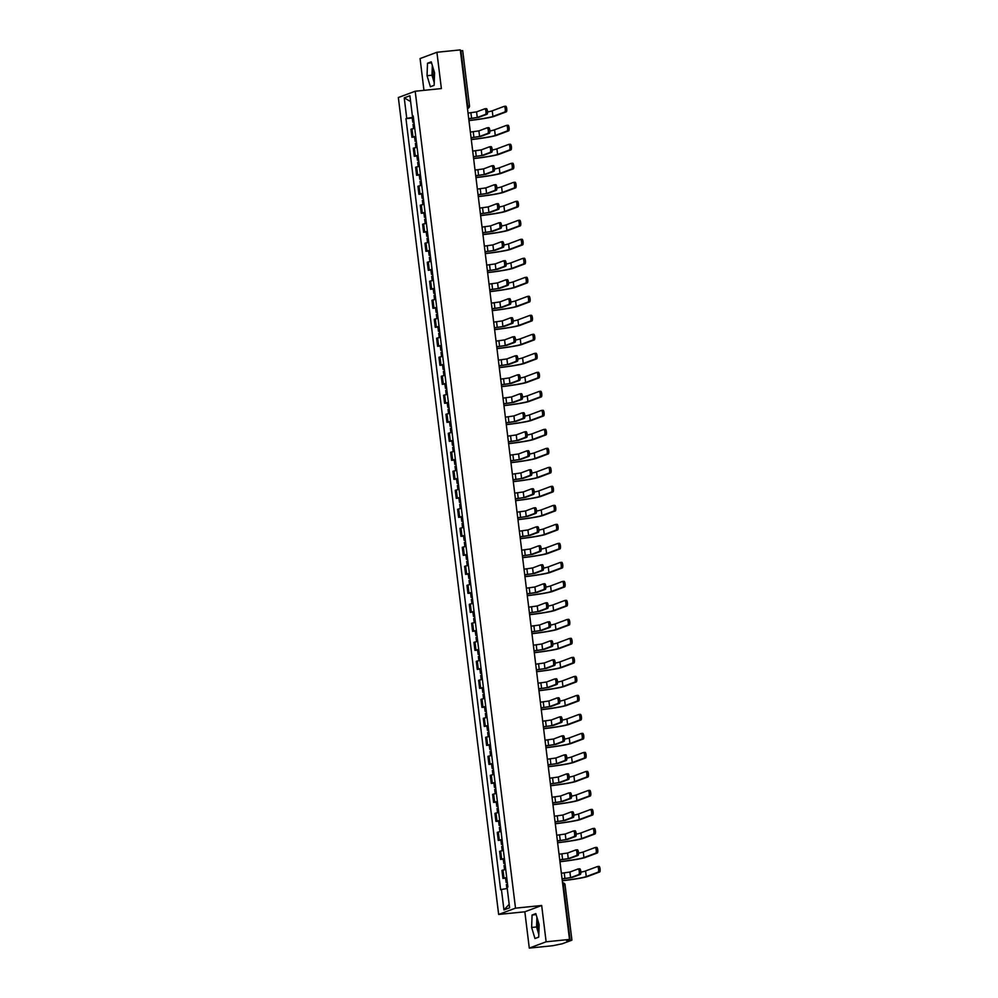<?xml version="1.0" encoding="UTF-8"?>
<svg xmlns="http://www.w3.org/2000/svg" width="998" height="998" viewBox="0 0 998 998"><rect width="100%" height="100%" fill="white"/><g stroke="black" fill="none" stroke-linecap="round" stroke-linejoin="round"><path stroke-width="1.5" d="M434.305 80.214A9.593 2.72 84.2 0 1 433.107 74.788A9.593 2.72 84.2 0 1 433.045 67.852M538.895 931.97A9.593 2.72 84.2 0 1 537.697 926.556A9.593 2.72 84.2 0 1 537.635 919.607M529.289 948.1L546.131 941.8L569.496 939.43L460.278 49.9L436.912 52.27L441.378 88.573L415.193 91.23L398.352 97.53L498.651 914.455L524.836 911.798L529.289 948.1L552.655 945.73L562.298 943.759L571.829 940.191L570.157 940.178L563.383 884.989A2.458 0.699 -95.8 0 0 562.548 882.806A2.458 2.458 0 0 1 565.142 884.939L562.822 885.051M436.912 52.27L420.071 58.57L423.963 90.331M546.131 941.8L541.677 905.498L515.504 908.155L415.193 91.23M569.496 939.43L566.515 940.54L570.157 940.178M460.377 50.698L462.61 50.661M414.719 128.268L410.939 129.229L411.937 137.262L415.704 136.302M414.594 137L411.937 137.262M417.052 147.267L413.284 148.228L414.27 156.274L418.037 155.301M416.927 156L414.27 156.274M419.385 166.267L415.617 167.24L416.603 175.274L420.37 174.313M419.26 175.012L416.603 175.274M421.717 185.279L417.95 186.239L418.935 194.286L422.703 193.313M421.593 194.011L418.935 194.286M424.05 204.278L420.283 205.239L421.268 213.285L425.036 212.325M423.925 213.011L421.268 213.285M426.383 223.278L422.616 224.251L423.601 232.285L427.369 231.324M426.258 232.023L423.601 232.285M428.716 242.289L424.948 243.25L425.934 251.296L429.701 250.323M428.591 251.022L425.934 251.296M431.049 261.289L427.281 262.262L428.267 270.296L432.034 269.335M430.924 270.021L428.267 270.296M433.382 280.288L429.614 281.261L430.6 289.295L434.38 288.335M433.257 289.033L430.6 289.295M435.714 299.3L431.947 300.261L432.932 308.307L436.712 307.334M435.59 308.033L432.932 308.307M438.047 318.3L434.28 319.273L435.265 327.307L439.045 326.346M437.922 327.032L435.265 327.307M440.392 337.312L436.613 338.272L437.598 346.306L441.378 345.345M440.255 346.044L437.598 346.306M442.725 356.311L438.945 357.272L439.931 365.318L443.711 364.345M442.588 365.043L439.931 365.318M445.058 375.31L441.278 376.283L442.264 384.317L446.044 383.357M444.921 384.055L442.264 384.317M447.391 394.322L443.611 395.283L444.597 403.329L448.376 402.356M447.254 403.055L444.597 403.329M449.724 413.322L445.944 414.282L446.929 422.329L450.709 421.356M449.587 422.054L446.929 422.329M452.057 432.321L448.277 433.294L449.262 441.328L453.042 440.368M451.919 441.066L449.262 441.328M454.389 451.333L450.609 452.294L451.595 460.34L455.375 459.367M454.252 460.066L451.595 460.34M456.722 470.332L452.942 471.293L453.928 479.339L457.708 478.379M456.585 479.065L453.928 479.339M459.055 489.332L455.275 490.305L456.261 498.339L460.041 497.378M458.918 498.077L456.261 498.339M461.388 508.344L457.608 509.304L458.606 517.351L462.373 516.378M461.263 517.076L458.606 517.351M463.721 527.343L459.941 528.316L460.939 536.35L464.706 535.39M463.596 536.076L460.939 536.35M466.054 546.343L462.274 547.316L463.272 555.35L467.039 554.389M465.929 555.088L463.272 555.35M468.386 565.355L464.619 566.315L465.604 574.361L469.372 573.388M468.262 574.087L465.604 574.361M470.719 584.354L466.952 585.327L467.937 593.361L471.705 592.4M470.594 593.099L467.937 593.361M473.052 603.366L469.285 604.326L470.27 612.36L474.038 611.4M472.927 612.098L470.27 612.36M475.385 622.365L471.617 623.326L472.603 631.372L476.37 630.399M475.26 631.098L472.603 631.372M477.718 641.365L473.95 642.338L474.936 650.372L478.703 649.411M477.593 650.11L474.936 650.372M480.05 660.377L476.283 661.337L477.269 669.384L481.036 668.41M479.926 669.109L477.269 669.384M482.383 679.376L478.616 680.337L479.601 688.383L483.369 687.422M482.259 688.109L479.601 688.383M484.716 698.375L480.949 699.349L481.934 707.382L485.714 706.422M484.591 707.12L481.934 707.382M487.049 717.387L483.281 718.348L484.267 726.394L488.047 725.421M486.924 726.12L484.267 726.394M489.382 736.387L485.614 737.36L486.6 745.394L490.38 744.433M489.257 745.119L486.6 745.394M491.727 755.386L487.947 756.359L488.933 764.393L492.713 763.433M491.59 764.131L488.933 764.393M494.06 774.398L490.28 775.359L491.266 783.405L495.045 782.432M493.923 783.131L491.266 783.405M496.393 793.398L492.613 794.371L493.598 802.404L497.378 801.444M496.256 802.13L493.598 802.404M498.726 812.409L494.946 813.37L495.931 821.404L499.711 820.443M498.588 821.142L495.931 821.404M501.058 831.409L497.278 832.369L498.264 840.416L502.044 839.443M500.921 840.141L498.264 840.416M503.391 850.408L499.611 851.381L500.597 859.415L504.377 858.455M503.254 859.153L500.597 859.415M505.724 869.42L501.944 870.381L502.93 878.427L506.71 877.454M505.587 878.153L502.93 878.427M413.372 117.265L406.747 118.338L404.24 97.866L409.904 95.758L412.411 116.217L413.247 116.23M509.18 904.3L503.94 909.927L509.604 907.806L507.096 887.347L507.882 887.047L413.209 115.93L412.411 116.217M503.94 909.927L501.433 889.455L507.234 888.519M406.747 118.338L405.961 118.637L500.647 889.754L501.433 889.455M498.651 914.455L515.504 908.155M434.13 85.354L434.567 72.891L431.248 61.839L427.493 63.248L427.057 75.711L430.375 86.764L434.13 85.354M524.836 911.798L541.677 905.498M538.72 937.122L539.145 924.659L535.826 913.607L532.071 915.016L531.635 927.466L534.965 938.519L538.72 937.122M412.261 118.001L405.961 118.637M404.24 97.866L410.615 101.609M432.321 65.444L431.984 75.212L434.23 82.659M431.984 75.212L427.057 75.711M431.548 62.837L427.493 63.248M536.912 917.212L536.575 926.967L538.808 934.427M536.575 926.967L531.635 927.466M536.126 914.605L532.071 915.016M484.928 108.782L486.338 108.645A2.832 0.798 84.2 0 1 486.4 108.632A2.832 0.798 84.2 0 1 487.473 111.252A2.832 0.798 84.2 0 1 487.024 114.246L485.502 114.396A2.832 0.798 -95.8 0 0 485.939 111.414A2.832 0.798 -95.8 0 0 484.866 108.782A2.832 0.798 -95.8 0 0 484.816 108.794L476.57 111.876L468.037 113.086M468.736 118.812L478.791 117.327L487.024 114.246M485.502 114.396L477.256 117.477L468.723 118.687M504.227 106.362L505.624 106.225A2.832 0.798 84.2 0 1 505.687 106.212A2.832 0.798 84.2 0 1 506.759 108.844A2.832 0.798 84.2 0 1 506.323 111.826L504.788 111.988A2.832 0.798 -95.8 0 0 505.238 108.994A2.832 0.798 -95.8 0 0 504.165 106.362A2.832 0.798 -95.8 0 0 504.102 106.374L492.239 110.815A22.143 1.572 -7 0 1 487.523 112.013M413.945 121.956L412.785 122.267L413.983 122.292M413.409 117.564L412.236 117.889L412.785 122.267M414.195 124.026L413.035 124.338L413.546 128.468M468.96 120.596A23.752 1.697 173 0 0 494.459 116.267L506.323 111.826M504.788 111.988L492.937 116.417A22.143 1.572 -7 0 1 468.948 120.484M487.261 127.781L488.671 127.644A2.832 0.798 84.2 0 1 488.733 127.632A2.832 0.798 84.2 0 1 489.806 130.264A2.832 0.798 84.2 0 1 489.357 133.245L487.835 133.408A2.832 0.798 -95.8 0 0 488.272 130.414A2.832 0.798 -95.8 0 0 487.199 127.781A2.832 0.798 -95.8 0 0 487.149 127.794L478.903 130.875L470.37 132.085M471.068 137.811L481.123 136.327L489.357 133.245M487.835 133.408L479.589 136.489L471.056 137.699M489.594 146.793L491.004 146.644A2.832 0.798 84.2 0 1 491.066 146.631A2.832 0.798 84.2 0 1 492.139 149.263A2.832 0.798 84.2 0 1 491.69 152.257L490.168 152.407A2.832 0.798 -95.8 0 0 490.604 149.413A2.832 0.798 -95.8 0 0 489.531 146.793A2.832 0.798 -95.8 0 0 489.482 146.806L481.236 149.887L472.703 151.097M473.401 156.811L483.456 155.339L491.69 152.257M490.168 152.407L481.922 155.488L473.389 156.698M506.56 125.374L507.97 125.224A2.832 0.798 84.2 0 1 508.019 125.212A2.832 0.798 84.2 0 1 509.092 127.844A2.832 0.798 84.2 0 1 508.656 130.838L507.121 130.988A2.832 0.798 -95.8 0 0 507.57 127.993A2.832 0.798 -95.8 0 0 506.497 125.374A2.832 0.798 -95.8 0 0 506.435 125.386L494.571 129.815A22.143 1.572 -7 0 1 489.856 131.012M416.278 140.955L415.118 141.279L416.316 141.304M415.742 136.576L414.582 136.888L415.118 141.279M416.528 143.026L415.368 143.35L415.879 147.467M471.293 139.608A23.752 1.697 173 0 0 496.792 135.266L508.656 130.838M507.121 130.988L495.27 135.429A22.143 1.572 -7 0 1 471.281 139.495M508.893 144.373L510.302 144.236A2.832 0.798 84.2 0 1 510.352 144.223A2.832 0.798 84.2 0 1 511.425 146.843A2.832 0.798 84.2 0 1 510.988 149.837L509.454 149.987A2.832 0.798 -95.8 0 0 509.903 147.005A2.832 0.798 -95.8 0 0 508.83 144.373A2.832 0.798 -95.8 0 0 508.768 144.386L496.904 148.827A22.143 1.572 -7 0 1 492.189 150.024M418.611 159.954L417.451 160.279L418.649 160.304M418.075 155.576L416.914 155.888L417.451 160.279M418.861 162.025L417.7 162.35L418.212 166.479M473.626 158.607A23.752 1.697 173 0 0 499.125 154.278L510.988 149.837M509.454 149.987L497.603 154.428A22.143 1.572 -7 0 1 473.613 158.495M491.927 165.793L493.336 165.656A2.832 0.798 84.2 0 1 493.399 165.643A2.832 0.798 84.2 0 1 494.472 168.263A2.832 0.798 84.2 0 1 494.022 171.257L492.501 171.407A2.832 0.798 -95.8 0 0 492.937 168.425A2.832 0.798 -95.8 0 0 491.864 165.793A2.832 0.798 -95.8 0 0 491.814 165.805L483.568 168.887L475.036 170.097M475.734 175.823L485.789 174.338L494.022 171.257M492.501 171.407L484.255 174.488L475.722 175.698M494.26 184.805L495.669 184.655A2.832 0.798 84.2 0 1 495.732 184.642A2.832 0.798 84.2 0 1 496.804 187.275A2.832 0.798 84.2 0 1 496.355 190.256L494.833 190.418A2.832 0.798 -95.8 0 0 495.27 187.424A2.832 0.798 -95.8 0 0 494.197 184.792A2.832 0.798 -95.8 0 0 494.147 184.805L485.901 187.886L477.368 189.096M478.067 194.822L488.122 193.338L496.355 190.256M494.833 190.418L486.587 193.5L478.054 194.71M496.592 203.804L498.002 203.654A2.832 0.798 84.2 0 1 498.064 203.642A2.832 0.798 84.2 0 1 499.137 206.274A2.832 0.798 84.2 0 1 498.688 209.268L497.166 209.418A2.832 0.798 -95.8 0 0 497.603 206.436A2.832 0.798 -95.8 0 0 496.53 203.804A2.832 0.798 -95.8 0 0 496.48 203.817L488.234 206.898L479.701 208.108M480.4 213.834L490.455 212.349L498.688 209.268M497.166 209.418L488.933 212.499L480.387 213.709M511.226 163.385L512.635 163.235A2.832 0.798 84.2 0 1 512.685 163.223A2.832 0.798 84.2 0 1 513.758 165.855A2.832 0.798 84.2 0 1 513.321 168.837L511.787 168.999A2.832 0.798 -95.8 0 0 512.236 166.005A2.832 0.798 -95.8 0 0 511.163 163.373A2.832 0.798 -95.8 0 0 511.101 163.385L499.25 167.826A22.143 1.572 -7 0 1 494.521 169.024M420.944 178.966L419.784 179.278L420.981 179.303M420.408 174.575L419.247 174.899L419.784 179.278M421.193 181.037L420.033 181.349L420.545 185.478M475.959 177.607A23.752 1.697 173 0 0 501.458 173.278L513.321 168.837M511.787 168.999L499.936 173.427A22.143 1.572 -7 0 1 475.946 177.494M513.558 182.385L514.968 182.235A2.832 0.798 84.2 0 1 515.018 182.222A2.832 0.798 84.2 0 1 516.091 184.855A2.832 0.798 84.2 0 1 515.654 187.849L514.12 187.998A2.832 0.798 -95.8 0 0 514.569 185.017A2.832 0.798 -95.8 0 0 513.496 182.385A2.832 0.798 -95.8 0 0 513.434 182.397L501.582 186.826A22.143 1.572 -7 0 1 496.854 188.023M423.277 197.966L422.117 198.29L423.314 198.315M422.74 193.587L421.58 193.899L422.117 198.29M423.526 200.037L422.366 200.361L422.878 204.478M478.291 196.618A23.752 1.697 173 0 0 503.79 192.277L515.654 187.849M514.12 187.998L502.268 192.439A22.143 1.572 -7 0 1 478.279 196.506M515.891 201.384L517.301 201.247A2.832 0.798 84.2 0 1 517.351 201.234A2.832 0.798 84.2 0 1 518.424 203.866A2.832 0.798 84.2 0 1 517.987 206.848L516.465 206.998A2.832 0.798 -95.8 0 0 516.902 204.016A2.832 0.798 -95.8 0 0 515.829 201.384A2.832 0.798 -95.8 0 0 515.766 201.396L503.915 205.838A22.143 1.572 -7 0 1 499.187 207.035M425.61 216.978L424.449 217.29L425.659 217.314M425.073 212.586L423.913 212.898L424.449 217.29M425.872 219.049L424.699 219.36L425.21 223.49M480.624 215.618A23.752 1.697 173 0 0 506.123 211.289L517.987 206.848M516.465 206.998L504.601 211.439A22.143 1.572 -7 0 1 480.612 215.506M498.925 222.804L500.335 222.666A2.832 0.798 84.2 0 1 500.397 222.654A2.832 0.798 84.2 0 1 501.47 225.286A2.832 0.798 84.2 0 1 501.021 228.268L499.499 228.417A2.832 0.798 -95.8 0 0 499.936 225.436A2.832 0.798 -95.8 0 0 498.875 222.804A2.832 0.798 -95.8 0 0 498.813 222.816L490.567 225.897L482.034 227.107M482.733 232.833L492.787 231.349L501.021 228.268M499.499 228.417L491.266 231.499L482.72 232.709M518.224 220.396L519.634 220.246A2.832 0.798 84.2 0 1 519.684 220.234A2.832 0.798 84.2 0 1 520.756 222.866A2.832 0.798 84.2 0 1 520.32 225.847L518.798 226.01A2.832 0.798 -95.8 0 0 519.234 223.016A2.832 0.798 -95.8 0 0 518.162 220.383A2.832 0.798 -95.8 0 0 518.099 220.408L506.248 224.837A22.143 1.572 -7 0 1 501.52 226.035M427.942 235.977L426.782 236.289L427.992 236.326M427.406 231.586L426.246 231.91L426.782 236.289M428.204 238.048L427.032 238.36L427.543 242.489M482.957 234.63A23.752 1.697 173 0 0 508.456 230.288L520.32 225.847M518.798 226.01L506.934 230.438A22.143 1.572 -7 0 1 482.945 234.505M501.258 241.815L502.668 241.666A2.832 0.798 84.2 0 1 502.73 241.653A2.832 0.798 84.2 0 1 503.803 244.285A2.832 0.798 84.2 0 1 503.354 247.267L501.832 247.429A2.832 0.798 -95.8 0 0 502.281 244.435A2.832 0.798 -95.8 0 0 501.208 241.803A2.832 0.798 -95.8 0 0 501.146 241.828L492.9 244.909L484.367 246.119M485.078 251.833L495.12 250.348L503.354 247.267M501.832 247.429L493.598 250.51L485.053 251.721M520.557 239.395L521.966 239.258A2.832 0.798 84.2 0 1 522.016 239.233A2.832 0.798 84.2 0 1 523.089 241.865A2.832 0.798 84.2 0 1 522.653 244.859L521.131 245.009A2.832 0.798 -95.8 0 0 521.567 242.027A2.832 0.798 -95.8 0 0 520.494 239.395A2.832 0.798 -95.8 0 0 520.432 239.408L508.581 243.849A22.143 1.572 -7 0 1 503.853 245.034M430.275 254.977L429.115 255.301L430.325 255.326M429.739 250.598L428.579 250.91L429.115 255.301M430.537 257.047L429.365 257.372L429.876 261.501M485.29 253.629A23.752 1.697 173 0 0 510.789 249.288L522.653 244.859M521.131 245.009L509.267 249.45A22.143 1.572 -7 0 1 485.278 253.517M503.591 260.815L505 260.678A2.832 0.798 84.2 0 1 505.063 260.653A2.832 0.798 84.2 0 1 506.136 263.285A2.832 0.798 84.2 0 1 505.687 266.279L504.165 266.429A2.832 0.798 -95.8 0 0 504.614 263.447A2.832 0.798 -95.8 0 0 503.541 260.815A2.832 0.798 -95.8 0 0 503.479 260.827L495.233 263.909L486.7 265.119M487.411 270.845L497.453 269.36L505.687 266.279M504.165 266.429L495.931 269.51L487.386 270.72M522.89 258.395L524.299 258.257A2.832 0.798 84.2 0 1 524.362 258.245A2.832 0.798 84.2 0 1 525.435 260.877A2.832 0.798 84.2 0 1 524.985 263.859L523.463 264.008A2.832 0.798 -95.8 0 0 523.9 261.027A2.832 0.798 -95.8 0 0 522.827 258.395A2.832 0.798 -95.8 0 0 522.777 258.407L510.914 262.848A22.143 1.572 -7 0 1 506.186 264.046M432.608 273.988L431.448 274.3L432.658 274.325M432.072 269.597L430.911 269.922L431.448 274.3M432.87 276.059L431.697 276.371L432.209 280.5M487.623 272.629A23.752 1.697 173 0 0 513.122 268.3L524.985 263.859M523.463 264.008L511.6 268.45A22.143 1.572 -7 0 1 487.61 272.516M505.924 279.814L507.333 279.677A2.832 0.798 84.2 0 1 507.396 279.665A2.832 0.798 84.2 0 1 508.469 282.297A2.832 0.798 84.2 0 1 508.019 285.278L506.497 285.428A2.832 0.798 -95.8 0 0 506.947 282.446A2.832 0.798 -95.8 0 0 505.874 279.814A2.832 0.798 -95.8 0 0 505.811 279.827L497.578 282.908L489.032 284.118M489.744 289.844L499.786 288.36L508.019 285.278M506.497 285.428L498.264 288.509L489.719 289.719M525.222 277.407L526.632 277.257A2.832 0.798 84.2 0 1 526.695 277.244A2.832 0.798 84.2 0 1 527.767 279.877A2.832 0.798 84.2 0 1 527.318 282.858L525.796 283.02A2.832 0.798 -95.8 0 0 526.233 280.026A2.832 0.798 -95.8 0 0 525.16 277.407A2.832 0.798 -95.8 0 0 525.11 277.419L513.246 281.848A22.143 1.572 -7 0 1 508.518 283.045M434.941 292.988L433.781 293.3L434.991 293.337M434.404 288.597L433.244 288.921L433.781 293.3M435.203 295.059L434.03 295.371L434.542 299.5M489.956 291.641A23.752 1.697 173 0 0 515.455 287.299L527.318 282.858M525.796 283.02L513.933 287.449A22.143 1.572 -7 0 1 489.943 291.528M508.269 298.826L509.666 298.676A2.832 0.798 84.2 0 1 509.729 298.664A2.832 0.798 84.2 0 1 510.801 301.296A2.832 0.798 84.2 0 1 510.352 304.278L508.83 304.44A2.832 0.798 -95.8 0 0 509.279 301.446A2.832 0.798 -95.8 0 0 508.207 298.826A2.832 0.798 -95.8 0 0 508.144 298.839L499.911 301.92L491.365 303.13M492.076 308.844L502.119 307.359L510.352 304.278M508.83 304.44L500.597 307.521L492.051 308.731M527.555 296.406L528.965 296.269A2.832 0.798 84.2 0 1 529.027 296.244A2.832 0.798 84.2 0 1 530.1 298.876A2.832 0.798 84.2 0 1 529.651 301.87L528.129 302.02A2.832 0.798 -95.8 0 0 528.566 299.038A2.832 0.798 -95.8 0 0 527.493 296.406A2.832 0.798 -95.8 0 0 527.443 296.418L515.579 300.86A22.143 1.572 -7 0 1 510.851 302.045M437.274 311.987L436.114 312.312L437.324 312.337M436.737 307.609L435.577 307.92L436.114 312.312M437.536 314.058L436.363 314.382L436.875 318.512M492.288 310.64A23.752 1.697 173 0 0 517.787 306.299L529.651 301.87M528.129 302.02L516.265 306.461A22.143 1.572 -7 0 1 492.276 310.528M510.602 317.826L511.999 317.688A2.832 0.798 84.2 0 1 512.061 317.676A2.832 0.798 84.2 0 1 513.134 320.296A2.832 0.798 84.2 0 1 512.698 323.29L511.163 323.439A2.832 0.798 -95.8 0 0 511.612 320.458A2.832 0.798 -95.8 0 0 510.539 317.826A2.832 0.798 -95.8 0 0 510.477 317.838L502.244 320.919L493.698 322.129M494.409 327.855L504.452 326.371L512.698 323.29M511.163 323.439L502.93 326.521L494.397 327.731M529.888 315.405L531.298 315.268A2.832 0.798 84.2 0 1 531.36 315.256A2.832 0.798 84.2 0 1 532.433 317.888A2.832 0.798 84.2 0 1 531.984 320.869L530.462 321.032A2.832 0.798 -95.8 0 0 530.899 318.038A2.832 0.798 -95.8 0 0 529.826 315.405A2.832 0.798 -95.8 0 0 529.776 315.418L517.912 319.859A22.143 1.572 -7 0 1 513.197 321.057M439.607 330.999L438.446 331.311L439.656 331.336M439.07 326.608L437.91 326.932L438.446 331.311M439.869 333.07L438.708 333.382L439.207 337.511M494.621 329.639A23.752 1.697 173 0 0 520.12 325.311L531.984 320.869M530.462 321.032L518.598 325.46A22.143 1.572 -7 0 1 494.609 329.527M512.935 336.825L514.332 336.688A2.832 0.798 84.2 0 1 514.394 336.675A2.832 0.798 84.2 0 1 515.467 339.308A2.832 0.798 84.2 0 1 515.03 342.289L513.496 342.451A2.832 0.798 -95.8 0 0 513.945 339.457A2.832 0.798 -95.8 0 0 512.872 336.825A2.832 0.798 -95.8 0 0 512.81 336.837L504.576 339.919L496.031 341.129M496.742 346.855L506.784 345.37L515.03 342.289M513.496 342.451L505.262 345.533L496.73 346.743M532.221 334.417L533.631 334.268A2.832 0.798 84.2 0 1 533.693 334.255A2.832 0.798 84.2 0 1 534.766 336.887A2.832 0.798 84.2 0 1 534.317 339.881L532.795 340.031A2.832 0.798 -95.8 0 0 533.231 337.037A2.832 0.798 -95.8 0 0 532.159 334.417A2.832 0.798 -95.8 0 0 532.109 334.43L520.245 338.858A22.143 1.572 -7 0 1 515.529 340.056M441.939 349.999L440.779 350.323L441.989 350.348M441.403 345.62L440.243 345.932L440.779 350.323M442.201 352.069L441.041 352.394L441.54 356.511M496.954 348.651A23.752 1.697 173 0 0 522.453 344.31L534.317 339.881M532.795 340.031L520.931 344.472A22.143 1.572 -7 0 1 496.942 348.539M515.267 355.837L516.665 355.687A2.832 0.798 84.2 0 1 516.727 355.675A2.832 0.798 84.2 0 1 517.8 358.307A2.832 0.798 84.2 0 1 517.363 361.301L515.829 361.451A2.832 0.798 -95.8 0 0 516.278 358.457A2.832 0.798 -95.8 0 0 515.205 355.837A2.832 0.798 -95.8 0 0 515.143 355.849L506.909 358.931L498.364 360.141M499.075 365.854L509.117 364.382L517.363 361.301M515.829 361.451L507.595 364.532L499.062 365.742M534.554 353.417L535.963 353.28A2.832 0.798 84.2 0 1 536.026 353.267A2.832 0.798 84.2 0 1 537.099 355.887A2.832 0.798 84.2 0 1 536.65 358.881L535.128 359.031A2.832 0.798 -95.8 0 0 535.564 356.049A2.832 0.798 -95.8 0 0 534.491 353.417A2.832 0.798 -95.8 0 0 534.441 353.429L522.578 357.87A22.143 1.572 -7 0 1 517.862 359.068M444.285 368.998L443.112 369.322L444.322 369.347M443.736 364.619L442.576 364.931L443.112 369.322M444.534 371.069L443.374 371.393L443.873 375.522M499.287 367.651A23.752 1.697 173 0 0 524.786 363.309L536.65 358.881M535.128 359.031L523.264 363.472A22.143 1.572 -7 0 1 499.274 367.538M517.6 374.836L519.01 374.699A2.832 0.798 84.2 0 1 519.06 374.687A2.832 0.798 84.2 0 1 520.133 377.306A2.832 0.798 84.2 0 1 519.696 380.3L518.162 380.45A2.832 0.798 -95.8 0 0 518.611 377.469A2.832 0.798 -95.8 0 0 517.538 374.836A2.832 0.798 -95.8 0 0 517.475 374.849L509.242 377.93L500.709 379.14M501.408 384.866L511.45 383.382L519.696 380.3M518.162 380.45L509.928 383.531L501.395 384.741M536.887 372.416L538.296 372.279A2.832 0.798 84.2 0 1 538.359 372.266A2.832 0.798 84.2 0 1 539.431 374.899A2.832 0.798 84.2 0 1 538.982 377.88L537.46 378.042A2.832 0.798 -95.8 0 0 537.897 375.048A2.832 0.798 -95.8 0 0 536.824 372.416A2.832 0.798 -95.8 0 0 536.774 372.429L524.911 376.87A22.143 1.572 -7 0 1 520.195 378.067M446.617 388.01L445.445 388.322L446.655 388.347M446.069 383.619L444.908 383.943L445.445 388.322M446.867 390.081L445.707 390.393L446.206 394.522M501.62 386.65A23.752 1.697 173 0 0 527.131 382.321L538.982 377.88M537.46 378.042L525.597 382.471A22.143 1.572 -7 0 1 501.607 386.538M519.933 393.836L521.343 393.699A2.832 0.798 84.2 0 1 521.393 393.686A2.832 0.798 84.2 0 1 522.465 396.318A2.832 0.798 84.2 0 1 522.029 399.3L520.494 399.462A2.832 0.798 -95.8 0 0 520.944 396.468A2.832 0.798 -95.8 0 0 519.871 393.836A2.832 0.798 -95.8 0 0 519.808 393.848L511.575 396.93L503.042 398.14M503.741 403.866L513.783 402.381L522.029 399.3M520.494 399.462L512.261 402.543L503.728 403.753M539.219 391.428L540.629 391.278A2.832 0.798 84.2 0 1 540.691 391.266A2.832 0.798 84.2 0 1 541.764 393.898A2.832 0.798 84.2 0 1 541.315 396.892L539.793 397.042A2.832 0.798 -95.8 0 0 540.242 394.06A2.832 0.798 -95.8 0 0 539.169 391.428A2.832 0.798 -95.8 0 0 539.107 391.441L527.243 395.869A22.143 1.572 -7 0 1 522.528 397.067M448.95 407.009L447.778 407.334L448.988 407.359M448.401 402.631L447.241 402.942L447.778 407.334M449.2 409.08L448.04 409.405L448.539 413.521M503.965 405.662A23.752 1.697 173 0 0 529.464 401.321L541.315 396.892M539.793 397.042L527.93 401.483A22.143 1.572 -7 0 1 503.94 405.55M522.266 412.848L523.676 412.698A2.832 0.798 84.2 0 1 523.725 412.685A2.832 0.798 84.2 0 1 524.798 415.318A2.832 0.798 84.2 0 1 524.362 418.312L522.827 418.461A2.832 0.798 -95.8 0 0 523.276 415.48A2.832 0.798 -95.8 0 0 522.204 412.848A2.832 0.798 -95.8 0 0 522.141 412.86L513.908 415.941L505.375 417.152M506.073 422.865L516.116 421.393L524.362 418.312M522.827 418.461L514.594 421.543L506.061 422.753M541.552 410.428L542.962 410.29A2.832 0.798 84.2 0 1 543.024 410.278A2.832 0.798 84.2 0 1 544.097 412.898A2.832 0.798 84.2 0 1 543.648 415.892L542.126 416.041A2.832 0.798 -95.8 0 0 542.575 413.06A2.832 0.798 -95.8 0 0 541.502 410.428A2.832 0.798 -95.8 0 0 541.44 410.44L529.576 414.881A22.143 1.572 -7 0 1 524.861 416.079M451.283 426.021L450.11 426.333L451.321 426.358M450.734 421.63L449.574 421.942L450.11 426.333M451.533 428.092L450.372 428.404L450.871 432.533M506.298 424.661A23.752 1.697 173 0 0 531.797 420.333L543.648 415.892M542.126 416.041L530.262 420.482A22.143 1.572 -7 0 1 506.273 424.549M524.599 431.847L526.008 431.71A2.832 0.798 84.2 0 1 526.058 431.697A2.832 0.798 84.2 0 1 527.131 434.317A2.832 0.798 84.2 0 1 526.695 437.311L525.16 437.461A2.832 0.798 -95.8 0 0 525.609 434.479A2.832 0.798 -95.8 0 0 524.536 431.847A2.832 0.798 -95.8 0 0 524.474 431.86L516.24 434.941L507.708 436.151M508.406 441.877L518.449 440.392L526.695 437.311M525.16 437.461L516.927 440.542L508.394 441.752M543.885 429.439L545.295 429.29A2.832 0.798 84.2 0 1 545.357 429.277A2.832 0.798 84.2 0 1 546.43 431.909A2.832 0.798 84.2 0 1 545.981 434.891L544.459 435.053A2.832 0.798 -95.8 0 0 544.908 432.059A2.832 0.798 -95.8 0 0 543.835 429.427A2.832 0.798 -95.8 0 0 543.773 429.452L531.909 433.881A22.143 1.572 -7 0 1 527.194 435.078M453.616 445.021L452.443 445.333L453.653 445.358M453.08 440.629L451.907 440.954L452.443 445.333M453.865 447.092L452.705 447.403L453.204 451.533M508.631 443.673A23.752 1.697 173 0 0 534.13 439.332L545.981 434.891M544.459 435.053L532.595 439.482A22.143 1.572 -7 0 1 508.606 443.549M526.932 450.859L528.341 450.709A2.832 0.798 84.2 0 1 528.391 450.697A2.832 0.798 84.2 0 1 529.464 453.329A2.832 0.798 84.2 0 1 529.027 456.311L527.505 456.473A2.832 0.798 -95.8 0 0 527.942 453.479A2.832 0.798 -95.8 0 0 526.869 450.846A2.832 0.798 -95.8 0 0 526.807 450.871L518.573 453.953L510.04 455.163M510.739 460.876L520.781 459.392L529.027 456.311M527.505 456.473L519.259 459.554L510.726 460.764M546.218 448.439L547.628 448.289A2.832 0.798 84.2 0 1 547.69 448.277A2.832 0.798 84.2 0 1 548.763 450.909A2.832 0.798 84.2 0 1 548.314 453.903L546.792 454.053A2.832 0.798 -95.8 0 0 547.241 451.071A2.832 0.798 -95.8 0 0 546.168 448.439A2.832 0.798 -95.8 0 0 546.106 448.451L534.242 452.88A22.143 1.572 -7 0 1 529.526 454.078M455.949 464.02L454.776 464.344L455.986 464.369M455.412 459.641L454.24 459.953L454.776 464.344M456.198 466.091L455.038 466.415L455.537 470.532M510.964 462.673A23.752 1.697 173 0 0 536.462 458.332L548.314 453.903M546.792 454.053L534.928 458.494A22.143 1.572 -7 0 1 510.951 462.561M529.264 469.858L530.674 469.709A2.832 0.798 84.2 0 1 530.724 469.696A2.832 0.798 84.2 0 1 531.797 472.328A2.832 0.798 84.2 0 1 531.36 475.322L529.838 475.472A2.832 0.798 -95.8 0 0 530.275 472.491A2.832 0.798 -95.8 0 0 529.202 469.858A2.832 0.798 -95.8 0 0 529.14 469.871L520.906 472.952L512.373 474.162M513.072 479.888L523.114 478.404L531.36 475.322M529.838 475.472L521.592 478.553L513.059 479.764M548.563 467.438L549.96 467.301A2.832 0.798 84.2 0 1 550.023 467.289A2.832 0.798 84.2 0 1 551.096 469.921A2.832 0.798 84.2 0 1 550.659 472.902L549.125 473.052A2.832 0.798 -95.8 0 0 549.574 470.07A2.832 0.798 -95.8 0 0 548.501 467.438A2.832 0.798 -95.8 0 0 548.438 467.451L536.575 471.892A22.143 1.572 -7 0 1 531.859 473.089M458.282 483.032L457.121 483.344L458.319 483.369M457.745 478.641L456.573 478.965L457.121 483.344M458.531 485.103L457.371 485.415L457.882 489.544M513.296 481.672A23.752 1.697 173 0 0 538.795 477.343L550.659 472.902M549.125 473.052L537.261 477.493A22.143 1.572 -7 0 1 513.284 481.56M531.597 488.858L533.007 488.721A2.832 0.798 84.2 0 1 533.057 488.708A2.832 0.798 84.2 0 1 534.13 491.34A2.832 0.798 84.2 0 1 533.693 494.322L532.171 494.472A2.832 0.798 -95.8 0 0 532.608 491.49A2.832 0.798 -95.8 0 0 531.535 488.858A2.832 0.798 -95.8 0 0 531.472 488.87L523.239 491.952L514.706 493.162M515.405 498.888L525.459 497.403L533.693 494.322M532.171 494.472L523.925 497.553L515.392 498.763M550.896 486.45L552.293 486.3A2.832 0.798 84.2 0 1 552.356 486.288A2.832 0.798 84.2 0 1 553.428 488.92A2.832 0.798 84.2 0 1 552.992 491.902L551.457 492.064A2.832 0.798 -95.8 0 0 551.906 489.07A2.832 0.798 -95.8 0 0 550.834 486.438A2.832 0.798 -95.8 0 0 550.771 486.463L538.908 490.891A22.143 1.572 -7 0 1 534.192 492.089M460.614 502.031L459.454 502.343L460.652 502.381M460.078 497.64L458.905 497.965L459.454 502.343M460.864 504.102L459.704 504.414L460.215 508.543M515.629 500.684A23.752 1.697 173 0 0 541.128 496.343L552.992 491.902M551.457 492.064L539.594 496.493A22.143 1.572 -7 0 1 515.617 500.559M533.93 507.87L535.34 507.72A2.832 0.798 84.2 0 1 535.402 507.708A2.832 0.798 84.2 0 1 536.475 510.34A2.832 0.798 84.2 0 1 536.026 513.321L534.504 513.483A2.832 0.798 -95.8 0 0 534.94 510.489A2.832 0.798 -95.8 0 0 533.868 507.87A2.832 0.798 -95.8 0 0 533.805 507.882L525.572 510.964L517.039 512.174M517.737 517.887L527.792 516.403L536.026 513.321M534.504 513.483L526.258 516.565L517.725 517.775M553.229 505.45L554.626 505.312A2.832 0.798 84.2 0 1 554.688 505.287A2.832 0.798 84.2 0 1 555.761 507.92A2.832 0.798 84.2 0 1 555.325 510.914L553.79 511.063A2.832 0.798 -95.8 0 0 554.239 508.082A2.832 0.798 -95.8 0 0 553.166 505.45A2.832 0.798 -95.8 0 0 553.104 505.462L541.24 509.903A22.143 1.572 -7 0 1 536.525 511.088M462.947 521.031L461.787 521.355L462.985 521.38M462.411 516.652L461.238 516.964L461.787 521.355M463.197 523.102L462.037 523.426L462.548 527.555M517.962 519.684A23.752 1.697 173 0 0 543.461 515.342L555.325 510.914M553.79 511.063L541.926 515.504A22.143 1.572 -7 0 1 517.95 519.571M536.263 526.869L537.673 526.732A2.832 0.798 84.2 0 1 537.735 526.707A2.832 0.798 84.2 0 1 538.808 529.339A2.832 0.798 84.2 0 1 538.359 532.333L536.837 532.483A2.832 0.798 -95.8 0 0 537.273 529.501A2.832 0.798 -95.8 0 0 536.2 526.869A2.832 0.798 -95.8 0 0 536.151 526.882L527.905 529.963L519.372 531.173M520.07 536.899L530.125 535.415L538.359 532.333M536.837 532.483L528.591 535.564L520.058 536.774M555.562 524.449L556.959 524.312A2.832 0.798 84.2 0 1 557.021 524.299A2.832 0.798 84.2 0 1 558.094 526.932A2.832 0.798 84.2 0 1 557.657 529.913L556.123 530.075A2.832 0.798 -95.8 0 0 556.572 527.081A2.832 0.798 -95.8 0 0 555.499 524.449A2.832 0.798 -95.8 0 0 555.437 524.461L543.573 528.903A22.143 1.572 -7 0 1 538.858 530.1M465.28 540.043L464.12 540.355L465.317 540.38M464.744 535.652L463.571 535.976L464.12 540.355M465.53 542.114L464.369 542.425L464.881 546.555M520.295 538.683A23.752 1.697 173 0 0 545.794 534.354L557.657 529.913M556.123 530.075L544.272 534.504A22.143 1.572 -7 0 1 520.282 538.571M538.596 545.869L540.005 545.731A2.832 0.798 84.2 0 1 540.068 545.719A2.832 0.798 84.2 0 1 541.141 548.351A2.832 0.798 84.2 0 1 540.691 551.333L539.169 551.495A2.832 0.798 -95.8 0 0 539.606 548.501A2.832 0.798 -95.8 0 0 538.533 545.869A2.832 0.798 -95.8 0 0 538.483 545.881L530.237 548.962L521.705 550.172M522.403 555.898L532.458 554.414L540.691 551.333M539.169 551.495L530.924 554.576L522.391 555.786M557.894 543.461L559.304 543.311A2.832 0.798 84.2 0 1 559.354 543.299A2.832 0.798 84.2 0 1 560.427 545.931A2.832 0.798 84.2 0 1 559.99 548.912L558.456 549.075A2.832 0.798 -95.8 0 0 558.905 546.081A2.832 0.798 -95.8 0 0 557.832 543.461A2.832 0.798 -95.8 0 0 557.77 543.473L545.906 547.902A22.143 1.572 -7 0 1 541.19 549.1M467.613 559.042L466.453 559.354L467.65 559.391M467.076 554.663L465.916 554.975L466.453 559.354M467.862 561.113L466.702 561.437L467.214 565.554M522.628 557.695A23.752 1.697 173 0 0 548.127 553.354L559.99 548.912M558.456 549.075L546.605 553.503A22.143 1.572 -7 0 1 522.615 557.583M540.928 564.88L542.338 564.731A2.832 0.798 84.2 0 1 542.401 564.718A2.832 0.798 84.2 0 1 543.473 567.351A2.832 0.798 84.2 0 1 543.024 570.332L541.502 570.494A2.832 0.798 -95.8 0 0 541.939 567.5A2.832 0.798 -95.8 0 0 540.866 564.88A2.832 0.798 -95.8 0 0 540.816 564.893L532.57 567.974L524.037 569.184M524.736 574.898L534.791 573.413L543.024 570.332M541.502 570.494L533.256 573.576L524.723 574.786M560.227 562.46L561.637 562.323A2.832 0.798 84.2 0 1 561.687 562.311A2.832 0.798 84.2 0 1 562.76 564.93A2.832 0.798 84.2 0 1 562.323 567.924L560.789 568.074A2.832 0.798 -95.8 0 0 561.238 565.093A2.832 0.798 -95.8 0 0 560.165 562.46A2.832 0.798 -95.8 0 0 560.103 562.473L548.239 566.914A22.143 1.572 -7 0 1 543.523 568.111M469.946 578.042L468.786 578.366L469.983 578.391M469.409 573.663L468.249 573.975L468.786 578.366M470.195 580.112L469.035 580.437L469.547 584.566M524.96 576.694A23.752 1.697 173 0 0 550.459 572.353L562.323 567.924M560.789 568.074L548.937 572.515A22.143 1.572 -7 0 1 524.948 576.582M543.261 583.88L544.671 583.743A2.832 0.798 84.2 0 1 544.733 583.73A2.832 0.798 84.2 0 1 545.806 586.35A2.832 0.798 84.2 0 1 545.357 589.344L543.835 589.494A2.832 0.798 -95.8 0 0 544.272 586.512A2.832 0.798 -95.8 0 0 543.199 583.88A2.832 0.798 -95.8 0 0 543.149 583.892L534.903 586.974L526.37 588.184M527.069 593.91L537.124 592.425L545.357 589.344M543.835 589.494L535.589 592.575L527.056 593.785M562.56 581.46L563.97 581.323A2.832 0.798 84.2 0 1 564.02 581.31A2.832 0.798 84.2 0 1 565.093 583.942A2.832 0.798 84.2 0 1 564.656 586.924L563.121 587.086A2.832 0.798 -95.8 0 0 563.571 584.092A2.832 0.798 -95.8 0 0 562.498 581.46A2.832 0.798 -95.8 0 0 562.435 581.472L550.584 585.913A22.143 1.572 -7 0 1 545.856 587.111M472.279 597.054L471.118 597.365L472.316 597.39M471.742 592.662L470.582 592.987L471.118 597.365M472.528 599.124L471.368 599.436L471.879 603.565M527.293 595.694A23.752 1.697 173 0 0 552.792 591.365L564.656 586.924M563.121 587.086L551.27 591.515A22.143 1.572 -7 0 1 527.281 595.581M545.594 602.879L547.004 602.742A2.832 0.798 84.2 0 1 547.066 602.73A2.832 0.798 84.2 0 1 548.139 605.362A2.832 0.798 84.2 0 1 547.69 608.343L546.168 608.506A2.832 0.798 -95.8 0 0 546.605 605.512A2.832 0.798 -95.8 0 0 545.532 602.879A2.832 0.798 -95.8 0 0 545.482 602.892L537.236 605.973L528.703 607.183M529.402 612.909L539.456 611.425L547.69 608.343M546.168 608.506L537.922 611.587L529.389 612.797M564.893 600.472L566.303 600.322A2.832 0.798 84.2 0 1 566.353 600.309A2.832 0.798 84.2 0 1 567.425 602.942A2.832 0.798 84.2 0 1 566.989 605.936L565.454 606.085A2.832 0.798 -95.8 0 0 565.903 603.091A2.832 0.798 -95.8 0 0 564.831 600.472A2.832 0.798 -95.8 0 0 564.768 600.484L552.917 604.913A22.143 1.572 -7 0 1 548.189 606.11M474.611 616.053L473.451 616.377L474.649 616.402M474.075 611.674L472.915 611.986L473.451 616.377M474.861 618.124L473.701 618.448L474.212 622.565M529.626 614.706A23.752 1.697 173 0 0 555.125 610.364L566.989 605.936M565.454 606.085L553.603 610.526A22.143 1.572 -7 0 1 529.614 614.593M547.927 621.891L549.337 621.742A2.832 0.798 84.2 0 1 549.399 621.729A2.832 0.798 84.2 0 1 550.472 624.361A2.832 0.798 84.2 0 1 550.023 627.355L548.501 627.505A2.832 0.798 -95.8 0 0 548.937 624.511A2.832 0.798 -95.8 0 0 547.865 621.891A2.832 0.798 -95.8 0 0 547.815 621.904L539.569 624.985L531.036 626.195M531.734 631.909L541.789 630.437L550.023 627.355M548.501 627.505L540.267 630.586L531.722 631.796M567.226 619.471L568.635 619.334A2.832 0.798 84.2 0 1 568.685 619.321A2.832 0.798 84.2 0 1 569.758 621.941A2.832 0.798 84.2 0 1 569.322 624.935L567.8 625.085A2.832 0.798 -95.8 0 0 568.236 622.103A2.832 0.798 -95.8 0 0 567.163 619.471A2.832 0.798 -95.8 0 0 567.101 619.484L555.25 623.925A22.143 1.572 -7 0 1 550.522 625.122M476.944 635.052L475.784 635.377L476.994 635.402M476.408 630.674L475.248 630.986L475.784 635.377M477.206 637.123L476.034 637.448L476.545 641.577M531.959 633.705A23.752 1.697 173 0 0 557.458 629.376L569.322 624.935M567.8 625.085L555.936 629.526A22.143 1.572 -7 0 1 531.946 633.593M550.26 640.891L551.669 640.753A2.832 0.798 84.2 0 1 551.732 640.741A2.832 0.798 84.2 0 1 552.805 643.361A2.832 0.798 84.2 0 1 552.356 646.355L550.834 646.504A2.832 0.798 -95.8 0 0 551.27 643.523A2.832 0.798 -95.8 0 0 550.197 640.891A2.832 0.798 -95.8 0 0 550.148 640.903L541.902 643.984L533.369 645.195M534.067 650.921L544.122 649.436L552.356 646.355M550.834 646.504L542.6 649.586L534.055 650.796M569.559 638.483L570.968 638.333A2.832 0.798 84.2 0 1 571.018 638.321A2.832 0.798 84.2 0 1 572.091 640.953A2.832 0.798 84.2 0 1 571.654 643.935L570.132 644.097A2.832 0.798 -95.8 0 0 570.569 641.103A2.832 0.798 -95.8 0 0 569.496 638.471A2.832 0.798 -95.8 0 0 569.434 638.483L557.583 642.924A22.143 1.572 -7 0 1 552.855 644.122M479.277 654.064L478.117 654.376L479.327 654.401M478.741 649.673L477.58 649.997L478.117 654.376M479.539 656.135L478.366 656.447L478.878 660.576M534.292 652.704A23.752 1.697 173 0 0 559.791 648.376L571.654 643.935M570.132 644.097L558.269 648.525A22.143 1.572 -7 0 1 534.279 652.592M552.593 659.903L554.002 659.753A2.832 0.798 84.2 0 1 554.065 659.74A2.832 0.798 84.2 0 1 555.138 662.373A2.832 0.798 84.2 0 1 554.688 665.354L553.166 665.516A2.832 0.798 -95.8 0 0 553.616 662.522A2.832 0.798 -95.8 0 0 552.543 659.89A2.832 0.798 -95.8 0 0 552.48 659.903L544.234 662.996L535.701 664.206M536.4 669.92L546.455 668.435L554.688 665.354M553.166 665.516L544.933 668.598L536.388 669.808M571.891 657.482L573.301 657.333A2.832 0.798 84.2 0 1 573.351 657.32A2.832 0.798 84.2 0 1 574.424 659.952A2.832 0.798 84.2 0 1 573.987 662.946L572.465 663.096A2.832 0.798 -95.8 0 0 572.902 660.115A2.832 0.798 -95.8 0 0 571.829 657.482A2.832 0.798 -95.8 0 0 571.767 657.495L559.915 661.924A22.143 1.572 -7 0 1 555.187 663.121M481.61 673.064L480.45 673.388L481.66 673.413M481.073 668.685L479.913 668.997L480.45 673.388M481.872 675.135L480.699 675.459L481.211 679.576M536.625 671.716A23.752 1.697 173 0 0 562.124 667.375L573.987 662.946M572.465 663.096L560.602 667.537A22.143 1.572 -7 0 1 536.612 671.604M554.925 678.902L556.335 678.752A2.832 0.798 84.2 0 1 556.397 678.74A2.832 0.798 84.2 0 1 557.47 681.372A2.832 0.798 84.2 0 1 557.021 684.366L555.499 684.516A2.832 0.798 -95.8 0 0 555.948 681.534A2.832 0.798 -95.8 0 0 554.876 678.902A2.832 0.798 -95.8 0 0 554.813 678.914L546.567 681.996L538.034 683.206M538.745 688.932L548.788 687.447L557.021 684.366M555.499 684.516L547.266 687.597L538.72 688.807M574.224 676.482L575.634 676.345A2.832 0.798 84.2 0 1 575.696 676.332A2.832 0.798 84.2 0 1 576.769 678.964A2.832 0.798 84.2 0 1 576.32 681.946L574.798 682.096A2.832 0.798 -95.8 0 0 575.235 679.114A2.832 0.798 -95.8 0 0 574.162 676.482A2.832 0.798 -95.8 0 0 574.112 676.494L562.248 680.935A22.143 1.572 -7 0 1 557.52 682.133M483.943 692.076L482.783 692.387L483.993 692.412M483.406 687.684L482.246 687.996L482.783 692.387M484.205 694.146L483.032 694.458L483.543 698.588M538.957 690.716A23.752 1.697 173 0 0 564.456 686.387L576.32 681.946M574.798 682.096L562.934 686.537A22.143 1.572 -7 0 1 538.945 690.604M557.258 697.901L558.668 697.764A2.832 0.798 84.2 0 1 558.73 697.752A2.832 0.798 84.2 0 1 559.803 700.384A2.832 0.798 84.2 0 1 559.354 703.365L557.832 703.515A2.832 0.798 -95.8 0 0 558.281 700.534A2.832 0.798 -95.8 0 0 557.208 697.901A2.832 0.798 -95.8 0 0 557.146 697.914L548.912 700.995L540.367 702.205M541.078 707.931L551.121 706.447L559.354 703.365M557.832 703.515L549.599 706.596L541.053 707.807M576.557 695.494L577.967 695.344A2.832 0.798 84.2 0 1 578.029 695.332A2.832 0.798 84.2 0 1 579.102 697.964A2.832 0.798 84.2 0 1 578.653 700.945L577.131 701.107A2.832 0.798 -95.8 0 0 577.568 698.113A2.832 0.798 -95.8 0 0 576.495 695.481A2.832 0.798 -95.8 0 0 576.445 695.506L564.581 699.935A22.143 1.572 -7 0 1 559.853 701.132M486.276 711.075L485.115 711.387L486.325 711.424M485.739 706.684L484.579 707.008L485.115 711.387M486.537 713.146L485.365 713.458L485.876 717.587M541.29 709.728A23.752 1.697 173 0 0 566.789 705.386L578.653 700.945M577.131 701.107L565.267 705.536A22.143 1.572 -7 0 1 541.278 709.603M559.591 716.913L561.001 716.764A2.832 0.798 84.2 0 1 561.063 716.751A2.832 0.798 84.2 0 1 562.136 719.383A2.832 0.798 84.2 0 1 561.687 722.365L560.165 722.527A2.832 0.798 -95.8 0 0 560.614 719.533A2.832 0.798 -95.8 0 0 559.541 716.901A2.832 0.798 -95.8 0 0 559.479 716.926L551.245 720.007L542.7 721.217M543.411 726.931L553.453 725.446L561.687 722.365M560.165 722.527L551.931 725.608L543.386 726.818M578.89 714.493L580.3 714.356A2.832 0.798 84.2 0 1 580.362 714.331A2.832 0.798 84.2 0 1 581.435 716.963A2.832 0.798 84.2 0 1 580.986 719.957L579.464 720.107A2.832 0.798 -95.8 0 0 579.9 717.125A2.832 0.798 -95.8 0 0 578.828 714.493A2.832 0.798 -95.8 0 0 578.778 714.506L566.914 718.947A22.143 1.572 -7 0 1 562.186 720.132M488.608 730.074L487.448 730.399L488.658 730.424M488.072 725.696L486.912 726.008L487.448 730.399M488.87 732.145L487.698 732.47L488.209 736.599M543.623 728.727A23.752 1.697 173 0 0 569.122 724.386L580.986 719.957M579.464 720.107L567.6 724.548A22.143 1.572 -7 0 1 543.611 728.615M561.936 735.913L563.334 735.775A2.832 0.798 84.2 0 1 563.396 735.751A2.832 0.798 84.2 0 1 564.469 738.383A2.832 0.798 84.2 0 1 564.032 741.377L562.498 741.526A2.832 0.798 -95.8 0 0 562.947 738.545A2.832 0.798 -95.8 0 0 561.874 735.913A2.832 0.798 -95.8 0 0 561.812 735.925L553.578 739.007L545.033 740.217M545.744 745.943L555.786 744.458L564.032 741.377M562.498 741.526L554.264 744.608L545.731 745.818M581.223 733.493L582.632 733.355A2.832 0.798 84.2 0 1 582.695 733.343A2.832 0.798 84.2 0 1 583.768 735.975A2.832 0.798 84.2 0 1 583.319 738.957L581.797 739.106A2.832 0.798 -95.8 0 0 582.233 736.125A2.832 0.798 -95.8 0 0 581.16 733.493A2.832 0.798 -95.8 0 0 581.11 733.505L569.247 737.946A22.143 1.572 -7 0 1 564.519 739.144M490.941 749.086L489.781 749.398L490.991 749.423M490.405 744.695L489.245 745.019L489.781 749.398M491.203 751.157L490.043 751.469L490.542 755.598M545.956 747.727A23.752 1.697 173 0 0 571.455 743.398L583.319 738.957M581.797 739.106L569.933 743.547A22.143 1.572 -7 0 1 545.943 747.614M564.269 754.912L565.666 754.775A2.832 0.798 84.2 0 1 565.729 754.762A2.832 0.798 84.2 0 1 566.802 757.395A2.832 0.798 84.2 0 1 566.365 760.376L564.831 760.526A2.832 0.798 -95.8 0 0 565.28 757.544A2.832 0.798 -95.8 0 0 564.207 754.912A2.832 0.798 -95.8 0 0 564.144 754.925L555.911 758.006L547.366 759.216M548.077 764.942L558.119 763.458L566.365 760.376M564.831 760.526L556.597 763.62L548.064 764.817M583.556 752.504L584.965 752.355A2.832 0.798 84.2 0 1 585.028 752.342A2.832 0.798 84.2 0 1 586.1 754.975A2.832 0.798 84.2 0 1 585.651 757.956L584.129 758.118A2.832 0.798 -95.8 0 0 584.566 755.124A2.832 0.798 -95.8 0 0 583.493 752.504A2.832 0.798 -95.8 0 0 583.443 752.517L571.58 756.946A22.143 1.572 -7 0 1 566.864 758.143M493.274 768.086L492.114 768.398L493.324 768.435M492.738 763.695L491.577 764.019L492.114 768.398M493.536 770.157L492.376 770.468L492.875 774.598M548.289 766.738A23.752 1.697 173 0 0 573.788 762.397L585.651 757.956M584.129 758.118L572.266 762.547A22.143 1.572 -7 0 1 548.276 766.626M566.602 773.924L567.999 773.774A2.832 0.798 84.2 0 1 568.062 773.762A2.832 0.798 84.2 0 1 569.134 776.394A2.832 0.798 84.2 0 1 568.698 779.376L567.163 779.538A2.832 0.798 -95.8 0 0 567.613 776.544A2.832 0.798 -95.8 0 0 566.54 773.924A2.832 0.798 -95.8 0 0 566.477 773.937L558.244 777.018L549.698 778.228M550.409 783.941L560.452 782.457L568.698 779.376M567.163 779.538L558.93 782.619L550.397 783.829M585.888 771.504L587.298 771.367A2.832 0.798 84.2 0 1 587.36 771.342A2.832 0.798 84.2 0 1 588.433 773.974A2.832 0.798 84.2 0 1 587.984 776.968L586.462 777.118A2.832 0.798 -95.8 0 0 586.899 774.136A2.832 0.798 -95.8 0 0 585.826 771.504A2.832 0.798 -95.8 0 0 585.776 771.516L573.912 775.957A22.143 1.572 -7 0 1 569.197 777.143M495.619 787.085L494.447 787.41L495.657 787.434M495.07 782.706L493.91 783.018L494.447 787.41M495.869 789.156L494.709 789.48L495.208 793.61M550.622 785.738A23.752 1.697 173 0 0 576.12 781.397L587.984 776.968M586.462 777.118L574.599 781.559A22.143 1.572 -7 0 1 550.609 785.626M568.935 792.923L570.345 792.786A2.832 0.798 84.2 0 1 570.394 792.774A2.832 0.798 84.2 0 1 571.467 795.394A2.832 0.798 84.2 0 1 571.031 798.388L569.496 798.537A2.832 0.798 -95.8 0 0 569.945 795.556A2.832 0.798 -95.8 0 0 568.872 792.923A2.832 0.798 -95.8 0 0 568.81 792.936L560.577 796.017L552.031 797.227M552.742 802.953L562.785 801.469L571.031 798.388M569.496 798.537L561.263 801.619L552.73 802.829M588.221 790.503L589.631 790.366A2.832 0.798 84.2 0 1 589.693 790.354A2.832 0.798 84.2 0 1 590.766 792.986A2.832 0.798 84.2 0 1 590.317 795.967L588.795 796.13A2.832 0.798 -95.8 0 0 589.232 793.136A2.832 0.798 -95.8 0 0 588.159 790.503A2.832 0.798 -95.8 0 0 588.109 790.516L576.245 794.957A22.143 1.572 -7 0 1 571.53 796.155M497.952 806.097L496.779 806.409L497.99 806.434M497.403 801.706L496.243 802.03L496.779 806.409M498.202 808.168L497.041 808.48L497.54 812.609M552.954 804.737A23.752 1.697 173 0 0 578.453 800.408L590.317 795.967M588.795 796.13L576.931 800.558A22.143 1.572 -7 0 1 552.942 804.625M571.268 811.923L572.677 811.786A2.832 0.798 84.2 0 1 572.727 811.773A2.832 0.798 84.2 0 1 573.8 814.405A2.832 0.798 84.2 0 1 573.363 817.387L571.829 817.549A2.832 0.798 -95.8 0 0 572.278 814.555A2.832 0.798 -95.8 0 0 571.205 811.923A2.832 0.798 -95.8 0 0 571.143 811.935L562.909 815.017L554.377 816.227M555.075 821.953L565.118 820.468L573.363 817.387M571.829 817.549L563.596 820.63L555.063 821.841M590.554 809.515L591.964 809.366A2.832 0.798 84.2 0 1 592.026 809.353A2.832 0.798 84.2 0 1 593.099 811.985A2.832 0.798 84.2 0 1 592.65 814.979L591.128 815.129A2.832 0.798 -95.8 0 0 591.577 812.135A2.832 0.798 -95.8 0 0 590.504 809.515A2.832 0.798 -95.8 0 0 590.442 809.528L578.578 813.956A22.143 1.572 -7 0 1 573.862 815.154M500.285 825.096L499.112 825.421L500.322 825.446M499.736 820.718L498.576 821.03L499.112 825.421M500.534 827.167L499.374 827.492L499.873 831.608M555.3 823.749A23.752 1.697 173 0 0 580.799 819.408L592.65 814.979M591.128 815.129L579.264 819.57A22.143 1.572 -7 0 1 555.275 823.637M573.601 830.935L575.01 830.785A2.832 0.798 84.2 0 1 575.06 830.773A2.832 0.798 84.2 0 1 576.133 833.405A2.832 0.798 84.2 0 1 575.696 836.399L574.162 836.549A2.832 0.798 -95.8 0 0 574.611 833.555A2.832 0.798 -95.8 0 0 573.538 830.935A2.832 0.798 -95.8 0 0 573.476 830.947L565.242 834.029L556.709 835.239M557.408 840.952L567.45 839.48L575.696 836.399M574.162 836.549L565.928 839.63L557.395 840.84M592.887 828.515L594.297 828.377A2.832 0.798 84.2 0 1 594.359 828.365A2.832 0.798 84.2 0 1 595.432 830.985A2.832 0.798 84.2 0 1 594.983 833.979L593.461 834.128A2.832 0.798 -95.8 0 0 593.91 831.147A2.832 0.798 -95.8 0 0 592.837 828.515A2.832 0.798 -95.8 0 0 592.775 828.527L580.911 832.968A22.143 1.572 -7 0 1 576.195 834.166M502.618 844.096L501.445 844.42L502.655 844.445M502.069 839.717L500.909 840.029L501.445 844.42M502.867 846.167L501.707 846.491L502.206 850.62M557.633 842.749A23.752 1.697 173 0 0 583.131 838.407L594.983 833.979M593.461 834.128L581.597 838.57A22.143 1.572 -7 0 1 557.608 842.636M575.933 849.934L577.343 849.797A2.832 0.798 84.2 0 1 577.393 849.785A2.832 0.798 84.2 0 1 578.466 852.404A2.832 0.798 84.2 0 1 578.029 855.398L576.495 855.548A2.832 0.798 -95.8 0 0 576.944 852.566A2.832 0.798 -95.8 0 0 575.871 849.934A2.832 0.798 -95.8 0 0 575.809 849.947L567.575 853.028L559.042 854.238M559.741 859.964L569.783 858.48L578.029 855.398M576.495 855.548L568.261 858.629L559.728 859.839M595.22 847.514L596.629 847.377A2.832 0.798 84.2 0 1 596.692 847.364A2.832 0.798 84.2 0 1 597.765 849.997A2.832 0.798 84.2 0 1 597.315 852.978L595.794 853.14A2.832 0.798 -95.8 0 0 596.243 850.146A2.832 0.798 -95.8 0 0 595.17 847.514A2.832 0.798 -95.8 0 0 595.107 847.527L583.244 851.968A22.143 1.572 -7 0 1 578.528 853.165M504.951 863.108L503.778 863.42L504.988 863.445M504.414 858.717L503.241 859.041L503.778 863.42M505.2 865.179L504.04 865.491L504.539 869.62M559.965 861.748A23.752 1.697 173 0 0 585.464 857.419L597.315 852.978M595.794 853.14L583.93 857.569A22.143 1.572 -7 0 1 559.94 861.636M578.266 868.934L579.676 868.796A2.832 0.798 84.2 0 1 579.726 868.784A2.832 0.798 84.2 0 1 580.799 871.416A2.832 0.798 84.2 0 1 580.362 874.398L578.84 874.56A2.832 0.798 -95.8 0 0 579.277 871.566A2.832 0.798 -95.8 0 0 578.204 868.934A2.832 0.798 -95.8 0 0 578.141 868.946L569.908 872.027L561.375 873.238M562.074 878.964L572.116 877.479L580.362 874.398M578.84 874.56L570.594 877.641L562.061 878.851M597.553 866.526L598.962 866.376A2.832 0.798 84.2 0 1 599.025 866.364A2.832 0.798 84.2 0 1 600.097 868.996A2.832 0.798 84.2 0 1 599.648 871.99L598.126 872.14A2.832 0.798 -95.8 0 0 598.575 869.158A2.832 0.798 -95.8 0 0 597.503 866.526A2.832 0.798 -95.8 0 0 597.44 866.538L585.577 870.967A22.143 1.572 -7 0 1 580.861 872.165M507.283 882.107L506.111 882.432L507.321 882.457M506.747 877.729L505.574 878.04L506.111 882.432M507.533 884.178L506.373 884.502L506.872 888.582M562.298 880.76A23.752 1.697 173 0 0 587.797 876.419L599.648 871.99M598.126 872.14L586.263 876.581A22.143 1.572 -7 0 1 562.286 880.648M501.632 859.029L500.647 850.995M499.299 840.029L498.314 831.995M496.967 821.03L495.981 812.983M494.634 802.018L493.636 793.984M492.301 783.018L491.303 774.972M489.968 764.019L488.97 755.973M487.623 745.007L486.637 736.973M485.29 726.008L484.304 717.961M482.957 706.996L481.972 698.962M480.624 687.996L479.639 679.962M478.291 668.997L477.306 660.95M475.959 649.985L474.973 641.951M473.626 630.986L472.64 622.952M471.293 611.986L470.308 603.94M468.96 592.974L467.975 584.94M466.627 573.975L465.642 565.928M464.295 554.975L463.309 546.929M461.962 535.963L460.976 527.93M459.629 516.964L458.643 508.918M457.296 497.965L456.311 489.918M454.963 478.953L453.978 470.919M452.63 459.953L451.645 451.907M450.298 440.941L449.312 432.907M447.965 421.942L446.979 413.908M445.632 402.942L444.646 394.896M443.299 383.931L442.301 375.897M440.966 364.931L439.968 356.885M438.633 345.932L437.635 337.885M436.288 326.92L435.303 318.886M433.955 307.92L432.97 299.874M431.623 288.921L430.637 280.875M429.29 269.909L428.304 261.875M426.957 250.91L425.971 242.863M424.624 231.898L423.639 223.864M422.291 212.898L421.306 204.864M419.958 193.899L418.973 185.853M417.626 174.887L416.64 166.853M415.293 155.888L414.307 147.854M412.96 136.888L411.974 128.842M503.965 878.04L502.98 869.994M467.463 108.42A2.458 0.699 -95.8 0 0 467.713 105.825L460.939 50.649M467.151 105.888L469.384 105.85A2.458 2.358 -110.5 0 1 467.476 108.495M565.055 885.001L571.929 940.128M470.906 112.799L471.592 118.4M476.57 111.876L477.256 117.477M492.937 116.417L492.239 110.815M473.239 131.798L473.925 137.4M478.903 130.875L479.589 136.489M475.572 150.798L476.258 156.412M481.236 149.887L481.922 155.488M495.27 135.429L494.571 129.815M497.603 154.428L496.904 148.827M477.905 169.81L478.591 175.411M483.568 168.887L484.255 174.488M480.238 188.809L480.924 194.41M485.901 187.886L486.587 193.5M482.57 207.821L483.257 213.422M488.234 206.898L488.933 212.499M499.936 173.427L499.25 167.826M502.268 192.439L501.582 186.826M504.601 211.439L503.915 205.838M484.903 226.82L485.589 232.422M490.567 225.897L491.266 231.499M506.934 230.438L506.248 224.837M487.236 245.82L487.922 251.421M492.9 244.909L493.598 250.51M509.267 249.45L508.581 243.849M489.569 264.832L490.255 270.433M495.233 263.909L495.931 269.51M511.6 268.45L510.914 262.848M491.902 283.831L492.6 289.432M497.578 282.908L498.264 288.509M513.933 287.449L513.246 281.848M494.235 302.831L494.933 308.444M499.911 301.92L500.597 307.521M516.265 306.461L515.579 300.86M496.567 321.843L497.266 327.444M502.244 320.919L502.93 326.521M518.598 325.46L517.912 319.859M498.9 340.842L499.599 346.443M504.576 339.919L505.262 345.533M520.931 344.472L520.245 338.858M501.246 359.841L501.932 365.455M506.909 358.931L507.595 364.532M523.264 363.472L522.578 357.87M503.578 378.853L504.264 384.455M509.242 377.93L509.928 383.531M525.597 382.471L524.911 376.87M505.911 397.853L506.597 403.454M511.575 396.93L512.261 402.543M527.93 401.483L527.243 395.869M508.244 416.852L508.93 422.466M513.908 415.941L514.594 421.543M530.262 420.482L529.576 414.881M510.577 435.864L511.263 441.465M516.24 434.941L516.927 440.542M532.595 439.482L531.909 433.881M512.91 454.863L513.596 460.465M518.573 453.953L519.259 459.554M534.928 458.494L534.242 452.88M515.242 473.875L515.929 479.477M520.906 472.952L521.592 478.553M537.261 477.493L536.575 471.892M517.575 492.875L518.261 498.476M523.239 491.952L523.925 497.553M539.594 496.493L538.908 490.891M519.908 511.874L520.594 517.475M525.572 510.964L526.258 516.565M541.926 515.504L541.24 509.903M522.241 530.886L522.927 536.487M527.905 529.963L528.591 535.564M544.272 534.504L543.573 528.903M524.574 549.886L525.26 555.487M530.237 548.962L530.924 554.576M546.605 553.503L545.906 547.902M526.907 568.885L527.593 574.499M532.57 567.974L533.256 573.576M548.937 572.515L548.239 566.914M529.239 587.897L529.926 593.498M534.903 586.974L535.589 592.575M551.27 591.515L550.584 585.913M531.572 606.896L532.258 612.498M537.236 605.973L537.922 611.587M553.603 610.526L552.917 604.913M533.905 625.896L534.591 631.509M539.569 624.985L540.267 630.586M555.936 629.526L555.25 623.925M536.238 644.908L536.924 650.509M541.902 643.984L542.6 649.586M558.269 648.525L557.583 642.924M538.571 663.907L539.257 669.508M544.234 662.996L544.933 668.598M560.602 667.537L559.915 661.924M540.904 682.919L541.59 688.52M546.567 681.996L547.266 687.597M562.934 686.537L562.248 680.935M543.236 701.918L543.935 707.52M548.912 700.995L549.599 706.596M565.267 705.536L564.581 699.935M545.569 720.918L546.268 726.519M551.245 720.007L551.931 725.608M567.6 724.548L566.914 718.947M547.902 739.93L548.601 745.531M553.578 739.007L554.264 744.608M569.933 743.547L569.247 737.946M550.235 758.929L550.933 764.53M555.911 758.006L556.597 763.62M572.266 762.547L571.58 756.946M552.58 777.929L553.266 783.542M558.244 777.018L558.93 782.619M574.599 781.559L573.912 775.957M554.913 796.94L555.599 802.542M560.577 796.017L561.263 801.619M576.931 800.558L576.245 794.957M557.246 815.94L557.932 821.541M562.909 815.017L563.596 820.63M579.264 819.57L578.578 813.956M559.579 834.939L560.265 840.553M565.242 834.029L565.928 839.63M581.597 838.57L580.911 832.968M561.911 853.951L562.598 859.552M567.575 853.028L568.261 858.629M583.93 857.569L583.244 851.968M564.244 872.951L564.93 878.552M569.908 872.027L570.594 877.641M586.263 876.581L585.577 870.967M462.698 50.599L469.484 105.788A2.458 2.458 0 0 1 467.9 108.383L467.476 108.545M486.4 108.632L484.866 108.782M505.687 106.212L504.165 106.362M488.733 127.632L487.199 127.781M491.066 146.631L489.531 146.793M508.019 125.212L506.497 125.374M510.352 144.223L508.83 144.373M493.399 165.643L491.864 165.793M495.732 184.642L494.197 184.792M498.064 203.642L496.53 203.804M512.685 163.223L511.163 163.373M515.018 182.222L513.496 182.385M517.351 201.234L515.829 201.384M500.397 222.654L498.875 222.804M519.684 220.234L518.162 220.383M502.73 241.653L501.208 241.803M522.016 239.233L520.494 239.395M505.063 260.653L503.541 260.815M524.362 258.245L522.827 258.395M507.396 279.665L505.874 279.814M526.695 277.244L525.16 277.407M509.729 298.664L508.207 298.826M529.027 296.244L527.493 296.406M512.061 317.676L510.539 317.826M531.36 315.256L529.826 315.405M514.394 336.675L512.872 336.825M533.693 334.255L532.159 334.417M516.727 355.675L515.205 355.837M536.026 353.267L534.491 353.417M519.06 374.687L517.538 374.836M538.359 372.266L536.824 372.416M521.393 393.686L519.871 393.836M540.691 391.266L539.169 391.428M523.725 412.685L522.204 412.848M543.024 410.278L541.502 410.428M526.058 431.697L524.536 431.847M545.357 429.277L543.835 429.427M528.391 450.697L526.869 450.846M547.69 448.277L546.168 448.439M530.724 469.696L529.202 469.858M550.023 467.289L548.501 467.438M533.057 488.708L531.535 488.858M552.356 486.288L550.834 486.438M535.402 507.708L533.868 507.87M554.688 505.287L553.166 505.45M537.735 526.707L536.2 526.869M557.021 524.299L555.499 524.449M540.068 545.719L538.533 545.869M559.354 543.299L557.832 543.461M542.401 564.718L540.866 564.88M561.687 562.311L560.165 562.46M544.733 583.73L543.199 583.88M564.02 581.31L562.498 581.46M547.066 602.73L545.532 602.879M566.353 600.309L564.831 600.472M549.399 621.729L547.865 621.891M568.685 619.321L567.163 619.471M551.732 640.741L550.197 640.891M571.018 638.321L569.496 638.471M554.065 659.74L552.543 659.89M573.351 657.32L571.829 657.482M556.397 678.74L554.876 678.902M575.696 676.332L574.162 676.482M558.73 697.752L557.208 697.901M578.029 695.332L576.495 695.481M561.063 716.751L559.541 716.901M580.362 714.331L578.828 714.493M563.396 735.751L561.874 735.913M582.695 733.343L581.16 733.493M565.729 754.762L564.207 754.912M585.028 752.342L583.493 752.504M568.062 773.762L566.54 773.924M587.36 771.342L585.826 771.504M570.394 792.774L568.872 792.923M589.693 790.354L588.159 790.503M572.727 811.773L571.205 811.923M592.026 809.353L590.504 809.515M575.06 830.773L573.538 830.935M594.359 828.365L592.837 828.515M577.393 849.785L575.871 849.934M596.692 847.364L595.17 847.514M579.726 868.784L578.204 868.934M599.025 866.364L597.503 866.526"/></g></svg>

